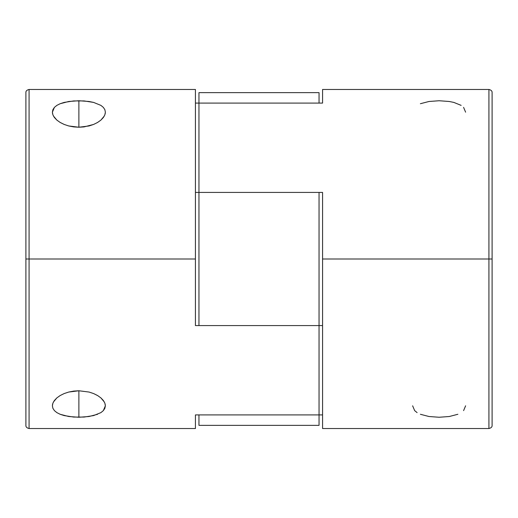 <?xml version="1.0" encoding="UTF-8"?>
<svg xmlns="http://www.w3.org/2000/svg" width="518" height="518" viewBox="0 0 518 518"><rect width="100%" height="100%" fill="white"/><g stroke="black" fill="none" stroke-linecap="round" stroke-linejoin="round"><path stroke-width="0.78" d="M420.389 414.277L428.969 416.511L439.122 417.255L449.294 416.511L457.867 414.277M412.632 405.814L414.653 410.625L417.107 412.626M53.438 401.987L56.857 397.895L60.146 395.551L64.161 393.557L68.726 392.048L78.878 390.766L78.878 417.255L68.732 416.511L60.146 414.283L56.857 412.619L54.403 410.619L52.901 408.333L52.389 405.808L52.603 404.092M52.389 405.814L52.901 403.159L54.409 400.479L56.857 397.895L60.146 395.551L64.161 393.557L68.726 392.048L73.705 391.09L78.878 390.766L89.051 392.048L93.622 393.57L97.617 395.558L100.913 397.915L103.347 400.485L104.863 403.172L105.368 405.821L104.85 408.339L103.335 410.632L100.893 412.626L93.596 415.585L84.039 417.068L73.692 417.068L64.148 415.578L60.146 414.283M52.609 113.915L52.389 112.186L54.409 107.375L56.857 105.374L60.146 103.723L68.726 101.489L78.878 100.745L78.878 127.234L68.732 125.958L64.148 124.437L59.946 122.326M60.146 103.723L64.161 102.415L73.705 100.932L84.071 100.932L93.622 102.422L100.913 105.387L103.347 107.381L104.863 109.68L105.368 112.192L104.85 114.847L103.335 117.534L100.893 120.105L97.598 122.455L93.596 124.443L84.039 126.91L78.878 127.234L73.692 126.904L68.732 125.958L64.148 124.437L60.146 122.449L56.857 120.098L53.445 116.026M56.857 120.098L54.403 117.515L52.901 114.841L52.389 112.179L52.901 109.667L54.409 107.375L56.857 105.374M461.143 105.374L453.846 102.415L449.261 101.489L439.122 100.745L428.982 101.489L420.389 103.717M488.921 259L488.921 89.472L488.921 259L492.1 259L492.1 92.651L492.1 425.349C492.249 426.916 491.187 427.972 488.921 428.528L488.921 89.472C491.187 90.028 492.249 91.084 492.1 92.651L492.1 259L322.572 259L488.921 259L488.921 428.528L488.921 259M29.079 428.528L195.428 428.528L195.428 414.912L319.043 414.912L319.043 325.576L195.428 325.576L195.428 259L25.9 259L25.9 92.651L25.9 259L29.079 259L29.079 89.472L29.079 259L195.428 259L195.428 89.472L29.079 89.472L29.079 428.528C26.813 427.972 25.751 426.916 25.9 425.349L25.9 92.651C25.751 91.084 26.813 90.028 29.079 89.472M488.921 89.472L322.572 89.472L322.572 103.088L198.957 103.088L198.957 192.424L322.572 192.424L322.572 428.528L488.921 428.528M195.428 103.088L198.957 103.088L195.428 103.088M195.428 89.569L195.428 325.576L322.572 325.576L319.043 325.576L319.043 192.424L319.043 414.912L195.428 414.912L195.428 428.431M322.572 428.431L322.572 192.424L195.428 192.424L198.957 192.424L198.957 103.088L322.572 103.088L322.572 89.569M322.572 414.912L319.043 414.912L322.572 414.912M29.079 259L29.079 428.528L29.079 259M492.1 259L492.1 425.349L492.1 259M465.611 112.186L463.584 107.368M104.312 116.032L100.893 120.105L97.598 122.455L93.596 124.443L89.012 125.958L78.878 127.234L78.878 100.745L89.051 101.489L93.622 102.422L100.913 105.387L103.347 107.381M105.368 112.186L105.148 113.915M97.598 414.283L89.012 416.511L78.878 417.255L78.878 390.766L89.051 392.048L93.622 393.57L97.863 395.707M105.148 404.098L105.368 405.814L103.335 410.632M100.913 397.915L104.325 402M463.597 410.619L465.611 405.808M198.957 103.088L198.957 92.651L198.957 103.088M198.957 425.349L198.957 414.912L198.957 425.349L319.043 425.349L319.043 414.912L319.043 425.349M198.957 325.576L198.957 192.424L198.957 325.576M319.043 103.088L319.043 92.651L319.043 103.088M319.043 92.651L198.957 92.651"/></g></svg>
